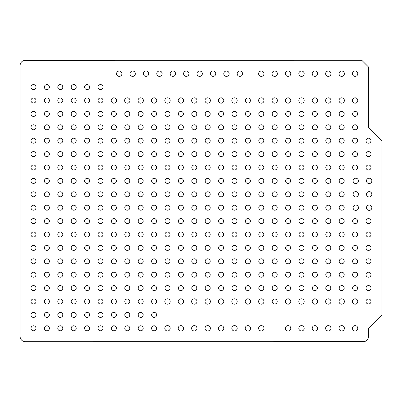 <?xml version="1.0" encoding="UTF-8"?>
<svg xmlns="http://www.w3.org/2000/svg" width="402" height="402" viewBox="0 0 402 402"><rect width="100%" height="100%" fill="white"/><g stroke="black" fill="none" stroke-linecap="round" stroke-linejoin="round"><path stroke-width="0.6" d="M353.092 180.9A2.678 2.678 0 0 1 357.112 178.578A2.678 2.678 0 0 1 357.112 183.222A2.678 2.678 0 0 1 353.092 180.9M138.193 154.102A2.507 2.507 0 0 1 141.951 151.931A2.507 2.507 0 0 1 141.951 156.272A2.507 2.507 0 0 1 138.193 154.102M138.193 274.702A2.507 2.507 0 0 1 141.951 272.531A2.507 2.507 0 0 1 141.951 276.872A2.507 2.507 0 0 1 138.193 274.702M151.594 154.102A2.507 2.507 0 0 1 155.353 151.931A2.507 2.507 0 0 1 155.353 156.272A2.507 2.507 0 0 1 151.594 154.102M30.994 113.902A2.507 2.507 0 0 1 34.753 111.731A2.507 2.507 0 0 1 34.753 116.072A2.507 2.507 0 0 1 30.994 113.902M111.394 154.102A2.507 2.507 0 0 1 115.153 151.931A2.507 2.507 0 0 1 115.153 156.272A2.507 2.507 0 0 1 111.394 154.102M151.594 274.702A2.507 2.507 0 0 1 155.353 272.531A2.507 2.507 0 0 1 155.353 276.872A2.507 2.507 0 0 1 151.594 274.702M124.796 154.102A2.507 2.507 0 0 1 128.555 151.931A2.507 2.507 0 0 1 128.555 156.272A2.507 2.507 0 0 1 124.796 154.102M218.422 100.5A2.678 2.678 0 0 1 222.442 98.178A2.678 2.678 0 0 1 222.442 102.822A2.678 2.678 0 0 1 218.422 100.5M71.194 154.102A2.507 2.507 0 0 1 74.953 151.931A2.507 2.507 0 0 1 74.953 156.272A2.507 2.507 0 0 1 71.194 154.102M178.393 274.702A2.507 2.507 0 0 1 182.151 272.531A2.507 2.507 0 0 1 182.151 276.872A2.507 2.507 0 0 1 178.393 274.702M57.793 154.102A2.507 2.507 0 0 1 61.551 151.931A2.507 2.507 0 0 1 61.551 156.272A2.507 2.507 0 0 1 57.793 154.102M30.994 127.298A2.507 2.507 0 0 1 34.753 125.128A2.507 2.507 0 0 1 34.753 129.469A2.507 2.507 0 0 1 30.994 127.298M84.596 154.102A2.507 2.507 0 0 1 88.355 151.931A2.507 2.507 0 0 1 88.355 156.272A2.507 2.507 0 0 1 84.596 154.102M164.996 274.702A2.507 2.507 0 0 1 168.755 272.531A2.507 2.507 0 0 1 168.755 276.872A2.507 2.507 0 0 1 164.996 274.702M97.993 154.102A2.507 2.507 0 0 1 101.751 151.931A2.507 2.507 0 0 1 101.751 156.272A2.507 2.507 0 0 1 97.993 154.102M196.98 73.702A2.678 2.678 0 0 1 201 71.38A2.678 2.678 0 0 1 201 76.023A2.678 2.678 0 0 1 196.98 73.702M84.596 167.498A2.507 2.507 0 0 1 88.355 165.328A2.507 2.507 0 0 1 88.355 169.669A2.507 2.507 0 0 1 84.596 167.498M218.593 274.702A2.507 2.507 0 0 1 222.351 272.531A2.507 2.507 0 0 1 222.351 276.872A2.507 2.507 0 0 1 218.593 274.702M97.993 167.498A2.507 2.507 0 0 1 101.751 165.328A2.507 2.507 0 0 1 101.751 169.669A2.507 2.507 0 0 1 97.993 167.498M30.994 154.102A2.507 2.507 0 0 1 34.753 151.931A2.507 2.507 0 0 1 34.753 156.272A2.507 2.507 0 0 1 30.994 154.102M124.796 167.498A2.507 2.507 0 0 1 128.555 165.328A2.507 2.507 0 0 1 128.555 169.669A2.507 2.507 0 0 1 124.796 167.498M231.994 274.702A2.507 2.507 0 0 1 235.753 272.531A2.507 2.507 0 0 1 235.753 276.872A2.507 2.507 0 0 1 231.994 274.702M111.394 167.498A2.507 2.507 0 0 1 115.153 165.328A2.507 2.507 0 0 1 115.153 169.669A2.507 2.507 0 0 1 111.394 167.498M231.818 100.5A2.678 2.678 0 0 1 235.838 98.178A2.678 2.678 0 0 1 235.838 102.822A2.678 2.678 0 0 1 231.818 100.5M57.793 167.498A2.507 2.507 0 0 1 61.551 165.328A2.507 2.507 0 0 1 61.551 169.669A2.507 2.507 0 0 1 57.793 167.498M205.196 274.702A2.507 2.507 0 0 1 208.955 272.531A2.507 2.507 0 0 1 208.955 276.872A2.507 2.507 0 0 1 205.196 274.702M71.194 167.498A2.507 2.507 0 0 1 74.953 165.328A2.507 2.507 0 0 1 74.953 169.669A2.507 2.507 0 0 1 71.194 167.498M30.994 140.7A2.507 2.507 0 0 1 34.753 138.529A2.507 2.507 0 0 1 34.753 142.871A2.507 2.507 0 0 1 30.994 140.7M44.396 167.498A2.507 2.507 0 0 1 48.155 165.328A2.507 2.507 0 0 1 48.155 169.669A2.507 2.507 0 0 1 44.396 167.498M191.794 274.702A2.507 2.507 0 0 1 195.553 272.531A2.507 2.507 0 0 1 195.553 276.872A2.507 2.507 0 0 1 191.794 274.702M44.396 154.102A2.507 2.507 0 0 1 48.155 151.931A2.507 2.507 0 0 1 48.155 156.272A2.507 2.507 0 0 1 44.396 154.102M285.42 73.702A2.678 2.678 0 0 1 289.44 71.38A2.678 2.678 0 0 1 289.44 76.023A2.678 2.678 0 0 1 285.42 73.702M245.396 167.498A2.507 2.507 0 0 1 249.155 165.328A2.507 2.507 0 0 1 249.155 169.669A2.507 2.507 0 0 1 245.396 167.498M298.993 274.702A2.507 2.507 0 0 1 302.751 272.531A2.507 2.507 0 0 1 302.751 276.872A2.507 2.507 0 0 1 298.993 274.702M258.793 167.498A2.507 2.507 0 0 1 262.551 165.328A2.507 2.507 0 0 1 262.551 169.669A2.507 2.507 0 0 1 258.793 167.498M30.994 194.302A2.507 2.507 0 0 1 34.753 192.131A2.507 2.507 0 0 1 34.753 196.472A2.507 2.507 0 0 1 30.994 194.302M285.596 167.498A2.507 2.507 0 0 1 289.355 165.328A2.507 2.507 0 0 1 289.355 169.669A2.507 2.507 0 0 1 285.596 167.498M312.394 274.702A2.507 2.507 0 0 1 316.153 272.531A2.507 2.507 0 0 1 316.153 276.872A2.507 2.507 0 0 1 312.394 274.702M272.194 167.498A2.507 2.507 0 0 1 275.953 165.328A2.507 2.507 0 0 1 275.953 169.669A2.507 2.507 0 0 1 272.194 167.498M272.018 100.5A2.678 2.678 0 0 1 276.038 98.178A2.678 2.678 0 0 1 276.038 102.822A2.678 2.678 0 0 1 272.018 100.5M325.796 167.498A2.507 2.507 0 0 1 329.555 165.328A2.507 2.507 0 0 1 329.555 169.669A2.507 2.507 0 0 1 325.796 167.498M339.193 274.702A2.507 2.507 0 0 1 342.951 272.531A2.507 2.507 0 0 1 342.951 276.872A2.507 2.507 0 0 1 339.193 274.702M325.796 180.9A2.507 2.507 0 0 1 329.555 178.729A2.507 2.507 0 0 1 329.555 183.071A2.507 2.507 0 0 1 325.796 180.9M30.994 207.698A2.507 2.507 0 0 1 34.753 205.528A2.507 2.507 0 0 1 34.753 209.869A2.507 2.507 0 0 1 30.994 207.698M312.394 167.498A2.507 2.507 0 0 1 316.153 165.328A2.507 2.507 0 0 1 316.153 169.669A2.507 2.507 0 0 1 312.394 167.498M325.796 274.702A2.507 2.507 0 0 1 329.555 272.531A2.507 2.507 0 0 1 329.555 276.872A2.507 2.507 0 0 1 325.796 274.702M298.993 167.498A2.507 2.507 0 0 1 302.751 165.328A2.507 2.507 0 0 1 302.751 169.669A2.507 2.507 0 0 1 298.993 167.498M210.382 73.702A2.678 2.678 0 0 1 214.402 71.38A2.678 2.678 0 0 1 214.402 76.023A2.678 2.678 0 0 1 210.382 73.702M191.794 167.498A2.507 2.507 0 0 1 195.553 165.328A2.507 2.507 0 0 1 195.553 169.669A2.507 2.507 0 0 1 191.794 167.498M272.194 274.702A2.507 2.507 0 0 1 275.953 272.531A2.507 2.507 0 0 1 275.953 276.872A2.507 2.507 0 0 1 272.194 274.702M205.196 167.498A2.507 2.507 0 0 1 208.955 165.328A2.507 2.507 0 0 1 208.955 169.669A2.507 2.507 0 0 1 205.196 167.498M30.994 180.9A2.507 2.507 0 0 1 34.753 178.729A2.507 2.507 0 0 1 34.753 183.071A2.507 2.507 0 0 1 30.994 180.9M231.994 167.498A2.507 2.507 0 0 1 235.753 165.328A2.507 2.507 0 0 1 235.753 169.669A2.507 2.507 0 0 1 231.994 167.498M285.596 274.702A2.507 2.507 0 0 1 289.355 272.531A2.507 2.507 0 0 1 289.355 276.872A2.507 2.507 0 0 1 285.596 274.702M218.593 167.498A2.507 2.507 0 0 1 222.351 165.328A2.507 2.507 0 0 1 222.351 169.669A2.507 2.507 0 0 1 218.593 167.498M258.622 100.5A2.678 2.678 0 0 1 262.642 98.178A2.678 2.678 0 0 1 262.642 102.822A2.678 2.678 0 0 1 258.622 100.5M164.996 167.498A2.507 2.507 0 0 1 168.755 165.328A2.507 2.507 0 0 1 168.755 169.669A2.507 2.507 0 0 1 164.996 167.498M258.793 274.702A2.507 2.507 0 0 1 262.551 272.531A2.507 2.507 0 0 1 262.551 276.872A2.507 2.507 0 0 1 258.793 274.702M178.393 167.498A2.507 2.507 0 0 1 182.151 165.328A2.507 2.507 0 0 1 182.151 169.669A2.507 2.507 0 0 1 178.393 167.498M30.994 167.498A2.507 2.507 0 0 1 34.753 165.328A2.507 2.507 0 0 1 34.753 169.669A2.507 2.507 0 0 1 30.994 167.498M151.594 167.498A2.507 2.507 0 0 1 155.353 165.328A2.507 2.507 0 0 1 155.353 169.669A2.507 2.507 0 0 1 151.594 167.498M245.396 274.702A2.507 2.507 0 0 1 249.155 272.531A2.507 2.507 0 0 1 249.155 276.872A2.507 2.507 0 0 1 245.396 274.702M138.193 167.498A2.507 2.507 0 0 1 141.951 165.328A2.507 2.507 0 0 1 141.951 169.669A2.507 2.507 0 0 1 138.193 167.498M366.488 207.698A2.678 2.678 0 0 1 370.508 205.377A2.678 2.678 0 0 1 370.508 210.02A2.678 2.678 0 0 1 366.488 207.698M97.993 180.9A2.507 2.507 0 0 1 101.751 178.729A2.507 2.507 0 0 1 101.751 183.071A2.507 2.507 0 0 1 97.993 180.9M325.796 288.098A2.507 2.507 0 0 1 329.555 285.928A2.507 2.507 0 0 1 329.555 290.269A2.507 2.507 0 0 1 325.796 288.098M84.596 180.9A2.507 2.507 0 0 1 88.355 178.729A2.507 2.507 0 0 1 88.355 183.071A2.507 2.507 0 0 1 84.596 180.9M30.994 274.702A2.507 2.507 0 0 1 34.753 272.531A2.507 2.507 0 0 1 34.753 276.872A2.507 2.507 0 0 1 30.994 274.702M57.793 180.9A2.507 2.507 0 0 1 61.551 178.729A2.507 2.507 0 0 1 61.551 183.071A2.507 2.507 0 0 1 57.793 180.9M339.193 288.098A2.507 2.507 0 0 1 342.951 285.928A2.507 2.507 0 0 1 342.951 290.269A2.507 2.507 0 0 1 339.193 288.098M71.194 180.9A2.507 2.507 0 0 1 74.953 178.729A2.507 2.507 0 0 1 74.953 183.071A2.507 2.507 0 0 1 71.194 180.9M312.218 100.5A2.678 2.678 0 0 1 316.238 98.178A2.678 2.678 0 0 1 316.238 102.822A2.678 2.678 0 0 1 312.218 100.5M57.793 194.302A2.507 2.507 0 0 1 61.551 192.131A2.507 2.507 0 0 1 61.551 196.472A2.507 2.507 0 0 1 57.793 194.302M298.993 288.098A2.507 2.507 0 0 1 302.751 285.928A2.507 2.507 0 0 1 302.751 290.269A2.507 2.507 0 0 1 298.993 288.098M71.194 194.302A2.507 2.507 0 0 1 74.953 192.131A2.507 2.507 0 0 1 74.953 196.472A2.507 2.507 0 0 1 71.194 194.302M30.994 288.098A2.507 2.507 0 0 1 34.753 285.928A2.507 2.507 0 0 1 34.753 290.269A2.507 2.507 0 0 1 30.994 288.098M44.396 194.302A2.507 2.507 0 0 1 48.155 192.131A2.507 2.507 0 0 1 48.155 196.472A2.507 2.507 0 0 1 44.396 194.302M312.394 288.098A2.507 2.507 0 0 1 316.153 285.928A2.507 2.507 0 0 1 316.153 290.269A2.507 2.507 0 0 1 312.394 288.098M44.396 180.9A2.507 2.507 0 0 1 48.155 178.729A2.507 2.507 0 0 1 48.155 183.071A2.507 2.507 0 0 1 44.396 180.9M237.18 73.702A2.678 2.678 0 0 1 241.2 71.38A2.678 2.678 0 0 1 241.2 76.023A2.678 2.678 0 0 1 237.18 73.702M138.193 194.302A2.507 2.507 0 0 1 141.951 192.131A2.507 2.507 0 0 1 141.951 196.472A2.507 2.507 0 0 1 138.193 194.302M272.194 288.098A2.507 2.507 0 0 1 275.953 285.928A2.507 2.507 0 0 1 275.953 290.269A2.507 2.507 0 0 1 272.194 288.098M151.594 194.302A2.507 2.507 0 0 1 155.353 192.131A2.507 2.507 0 0 1 155.353 196.472A2.507 2.507 0 0 1 151.594 194.302M30.994 314.902A2.507 2.507 0 0 1 34.753 312.731A2.507 2.507 0 0 1 34.753 317.072A2.507 2.507 0 0 1 30.994 314.902M178.393 194.302A2.507 2.507 0 0 1 182.151 192.131A2.507 2.507 0 0 1 182.151 196.472A2.507 2.507 0 0 1 178.393 194.302M245.396 288.098A2.507 2.507 0 0 1 249.155 285.928A2.507 2.507 0 0 1 249.155 290.269A2.507 2.507 0 0 1 245.396 288.098M164.996 194.302A2.507 2.507 0 0 1 168.755 192.131A2.507 2.507 0 0 1 168.755 196.472A2.507 2.507 0 0 1 164.996 194.302M325.62 100.5A2.678 2.678 0 0 1 329.64 98.178A2.678 2.678 0 0 1 329.64 102.822A2.678 2.678 0 0 1 325.62 100.5M111.394 194.302A2.507 2.507 0 0 1 115.153 192.131A2.507 2.507 0 0 1 115.153 196.472A2.507 2.507 0 0 1 111.394 194.302M258.793 288.098A2.507 2.507 0 0 1 262.551 285.928A2.507 2.507 0 0 1 262.551 290.269A2.507 2.507 0 0 1 258.793 288.098M124.796 194.302A2.507 2.507 0 0 1 128.555 192.131A2.507 2.507 0 0 1 128.555 196.472A2.507 2.507 0 0 1 124.796 194.302M30.994 301.5A2.507 2.507 0 0 1 34.753 299.329A2.507 2.507 0 0 1 34.753 303.671A2.507 2.507 0 0 1 30.994 301.5M97.993 194.302A2.507 2.507 0 0 1 101.751 192.131A2.507 2.507 0 0 1 101.751 196.472A2.507 2.507 0 0 1 97.993 194.302M285.596 288.098A2.507 2.507 0 0 1 289.355 285.928A2.507 2.507 0 0 1 289.355 290.269A2.507 2.507 0 0 1 285.596 288.098M84.596 194.302A2.507 2.507 0 0 1 88.355 192.131A2.507 2.507 0 0 1 88.355 196.472A2.507 2.507 0 0 1 84.596 194.302M298.822 73.702A2.678 2.678 0 0 1 302.842 71.38A2.678 2.678 0 0 1 302.842 76.023A2.678 2.678 0 0 1 298.822 73.702M205.196 180.9A2.507 2.507 0 0 1 208.955 178.729A2.507 2.507 0 0 1 208.955 183.071A2.507 2.507 0 0 1 205.196 180.9M352.594 247.898A2.507 2.507 0 0 1 356.353 245.728A2.507 2.507 0 0 1 356.353 250.069A2.507 2.507 0 0 1 352.594 247.898M191.794 180.9A2.507 2.507 0 0 1 195.553 178.729A2.507 2.507 0 0 1 195.553 183.071A2.507 2.507 0 0 1 191.794 180.9M30.994 247.898A2.507 2.507 0 0 1 34.753 245.728A2.507 2.507 0 0 1 34.753 250.069A2.507 2.507 0 0 1 30.994 247.898M164.996 180.9A2.507 2.507 0 0 1 168.755 178.729A2.507 2.507 0 0 1 168.755 183.071A2.507 2.507 0 0 1 164.996 180.9M352.594 261.3A2.507 2.507 0 0 1 356.353 259.129A2.507 2.507 0 0 1 356.353 263.471A2.507 2.507 0 0 1 352.594 261.3M178.393 180.9A2.507 2.507 0 0 1 182.151 178.729A2.507 2.507 0 0 1 182.151 183.071A2.507 2.507 0 0 1 178.393 180.9M298.822 100.5A2.678 2.678 0 0 1 302.842 98.178A2.678 2.678 0 0 1 302.842 102.822A2.678 2.678 0 0 1 298.822 100.5M124.796 180.9A2.507 2.507 0 0 1 128.555 178.729A2.507 2.507 0 0 1 128.555 183.071A2.507 2.507 0 0 1 124.796 180.9M352.594 288.098A2.507 2.507 0 0 1 356.353 285.928A2.507 2.507 0 0 1 356.353 290.269A2.507 2.507 0 0 1 352.594 288.098M111.394 180.9A2.507 2.507 0 0 1 115.153 178.729A2.507 2.507 0 0 1 115.153 183.071A2.507 2.507 0 0 1 111.394 180.9M30.994 261.3A2.507 2.507 0 0 1 34.753 259.129A2.507 2.507 0 0 1 34.753 263.471A2.507 2.507 0 0 1 30.994 261.3M138.193 180.9A2.507 2.507 0 0 1 141.951 178.729A2.507 2.507 0 0 1 141.951 183.071A2.507 2.507 0 0 1 138.193 180.9M352.594 274.702A2.507 2.507 0 0 1 356.353 272.531A2.507 2.507 0 0 1 356.353 276.872A2.507 2.507 0 0 1 352.594 274.702M151.594 180.9A2.507 2.507 0 0 1 155.353 178.729A2.507 2.507 0 0 1 155.353 183.071A2.507 2.507 0 0 1 151.594 180.9M223.778 73.702A2.678 2.678 0 0 1 227.798 71.38A2.678 2.678 0 0 1 227.798 76.023A2.678 2.678 0 0 1 223.778 73.702M258.793 180.9A2.507 2.507 0 0 1 262.551 178.729A2.507 2.507 0 0 1 262.551 183.071A2.507 2.507 0 0 1 258.793 180.9M339.193 234.502A2.507 2.507 0 0 1 342.951 232.331A2.507 2.507 0 0 1 342.951 236.672A2.507 2.507 0 0 1 339.193 234.502M245.396 180.9A2.507 2.507 0 0 1 249.155 178.729A2.507 2.507 0 0 1 249.155 183.071A2.507 2.507 0 0 1 245.396 180.9M30.994 234.502A2.507 2.507 0 0 1 34.753 232.331A2.507 2.507 0 0 1 34.753 236.672A2.507 2.507 0 0 1 30.994 234.502M218.593 180.9A2.507 2.507 0 0 1 222.351 178.729A2.507 2.507 0 0 1 222.351 183.071A2.507 2.507 0 0 1 218.593 180.9M352.594 234.502A2.507 2.507 0 0 1 356.353 232.331A2.507 2.507 0 0 1 356.353 236.672A2.507 2.507 0 0 1 352.594 234.502M231.994 180.9A2.507 2.507 0 0 1 235.753 178.729A2.507 2.507 0 0 1 235.753 183.071A2.507 2.507 0 0 1 231.994 180.9M285.42 100.5A2.678 2.678 0 0 1 289.44 98.178A2.678 2.678 0 0 1 289.44 102.822A2.678 2.678 0 0 1 285.42 100.5M285.596 180.9A2.507 2.507 0 0 1 289.355 178.729A2.507 2.507 0 0 1 289.355 183.071A2.507 2.507 0 0 1 285.596 180.9M339.193 247.898A2.507 2.507 0 0 1 342.951 245.728A2.507 2.507 0 0 1 342.951 250.069A2.507 2.507 0 0 1 339.193 247.898M272.194 180.9A2.507 2.507 0 0 1 275.953 178.729A2.507 2.507 0 0 1 275.953 183.071A2.507 2.507 0 0 1 272.194 180.9M30.994 221.1A2.507 2.507 0 0 1 34.753 218.929A2.507 2.507 0 0 1 34.753 223.271A2.507 2.507 0 0 1 30.994 221.1M298.993 180.9A2.507 2.507 0 0 1 302.751 178.729A2.507 2.507 0 0 1 302.751 183.071A2.507 2.507 0 0 1 298.993 180.9M339.193 261.3A2.507 2.507 0 0 1 342.951 259.129A2.507 2.507 0 0 1 342.951 263.471A2.507 2.507 0 0 1 339.193 261.3M312.394 180.9A2.507 2.507 0 0 1 316.153 178.729A2.507 2.507 0 0 1 316.153 183.071A2.507 2.507 0 0 1 312.394 180.9M353.092 194.302A2.678 2.678 0 0 1 357.112 191.98A2.678 2.678 0 0 1 357.112 196.623A2.678 2.678 0 0 1 353.092 194.302M44.396 207.698A2.507 2.507 0 0 1 48.155 205.528A2.507 2.507 0 0 1 48.155 209.869A2.507 2.507 0 0 1 44.396 207.698M124.796 301.5A2.507 2.507 0 0 1 128.555 299.329A2.507 2.507 0 0 1 128.555 303.671A2.507 2.507 0 0 1 124.796 301.5M44.396 221.1A2.507 2.507 0 0 1 48.155 218.929A2.507 2.507 0 0 1 48.155 223.271A2.507 2.507 0 0 1 44.396 221.1M138.193 328.298A2.507 2.507 0 0 1 141.951 326.128A2.507 2.507 0 0 1 141.951 330.469A2.507 2.507 0 0 1 138.193 328.298M71.194 221.1A2.507 2.507 0 0 1 74.953 218.929A2.507 2.507 0 0 1 74.953 223.271A2.507 2.507 0 0 1 71.194 221.1M111.394 301.5A2.507 2.507 0 0 1 115.153 299.329A2.507 2.507 0 0 1 115.153 303.671A2.507 2.507 0 0 1 111.394 301.5M57.793 221.1A2.507 2.507 0 0 1 61.551 218.929A2.507 2.507 0 0 1 61.551 223.271A2.507 2.507 0 0 1 57.793 221.1M231.818 328.298A2.678 2.678 0 0 1 235.838 325.977A2.678 2.678 0 0 1 235.838 330.62A2.678 2.678 0 0 1 231.818 328.298M111.394 221.1A2.507 2.507 0 0 1 115.153 218.929A2.507 2.507 0 0 1 115.153 223.271A2.507 2.507 0 0 1 111.394 221.1M84.596 301.5A2.507 2.507 0 0 1 88.355 299.329A2.507 2.507 0 0 1 88.355 303.671A2.507 2.507 0 0 1 84.596 301.5M124.796 221.1A2.507 2.507 0 0 1 128.555 218.929A2.507 2.507 0 0 1 128.555 223.271A2.507 2.507 0 0 1 124.796 221.1M151.594 328.298A2.507 2.507 0 0 1 155.353 326.128A2.507 2.507 0 0 1 155.353 330.469A2.507 2.507 0 0 1 151.594 328.298M97.993 221.1A2.507 2.507 0 0 1 101.751 218.929A2.507 2.507 0 0 1 101.751 223.271A2.507 2.507 0 0 1 97.993 221.1M97.993 301.5A2.507 2.507 0 0 1 101.751 299.329A2.507 2.507 0 0 1 101.751 303.671A2.507 2.507 0 0 1 97.993 301.5M84.596 221.1A2.507 2.507 0 0 1 88.355 218.929A2.507 2.507 0 0 1 88.355 223.271A2.507 2.507 0 0 1 84.596 221.1M325.62 328.298A2.678 2.678 0 0 1 329.64 325.977A2.678 2.678 0 0 1 329.64 330.62A2.678 2.678 0 0 1 325.62 328.298M191.794 221.1A2.507 2.507 0 0 1 195.553 218.929A2.507 2.507 0 0 1 195.553 223.271A2.507 2.507 0 0 1 191.794 221.1M44.396 301.5A2.507 2.507 0 0 1 48.155 299.329A2.507 2.507 0 0 1 48.155 303.671A2.507 2.507 0 0 1 44.396 301.5M205.196 221.1A2.507 2.507 0 0 1 208.955 218.929A2.507 2.507 0 0 1 208.955 223.271A2.507 2.507 0 0 1 205.196 221.1M245.22 301.5A2.678 2.678 0 0 1 249.24 299.178A2.678 2.678 0 0 1 249.24 303.822A2.678 2.678 0 0 1 245.22 301.5M231.994 221.1A2.507 2.507 0 0 1 235.753 218.929A2.507 2.507 0 0 1 235.753 223.271A2.507 2.507 0 0 1 231.994 221.1M44.396 314.902A2.507 2.507 0 0 1 48.155 312.731A2.507 2.507 0 0 1 48.155 317.072A2.507 2.507 0 0 1 44.396 314.902M218.593 221.1A2.507 2.507 0 0 1 222.351 218.929A2.507 2.507 0 0 1 222.351 223.271A2.507 2.507 0 0 1 218.593 221.1M218.422 328.298A2.678 2.678 0 0 1 222.442 325.977A2.678 2.678 0 0 1 222.442 330.62A2.678 2.678 0 0 1 218.422 328.298M164.996 221.1A2.507 2.507 0 0 1 168.755 218.929A2.507 2.507 0 0 1 168.755 223.271A2.507 2.507 0 0 1 164.996 221.1M57.793 301.5A2.507 2.507 0 0 1 61.551 299.329A2.507 2.507 0 0 1 61.551 303.671A2.507 2.507 0 0 1 57.793 301.5M178.393 221.1A2.507 2.507 0 0 1 182.151 218.929A2.507 2.507 0 0 1 182.151 223.271A2.507 2.507 0 0 1 178.393 221.1M258.622 301.5A2.678 2.678 0 0 1 262.642 299.178A2.678 2.678 0 0 1 262.642 303.822A2.678 2.678 0 0 1 258.622 301.5M151.594 221.1A2.507 2.507 0 0 1 155.353 218.929A2.507 2.507 0 0 1 155.353 223.271A2.507 2.507 0 0 1 151.594 221.1M71.194 301.5A2.507 2.507 0 0 1 74.953 299.329A2.507 2.507 0 0 1 74.953 303.671A2.507 2.507 0 0 1 71.194 301.5M138.193 221.1A2.507 2.507 0 0 1 141.951 218.929A2.507 2.507 0 0 1 141.951 223.271A2.507 2.507 0 0 1 138.193 221.1M325.62 73.702A2.678 2.678 0 0 1 329.64 71.38A2.678 2.678 0 0 1 329.64 76.023A2.678 2.678 0 0 1 325.62 73.702M312.394 234.502A2.507 2.507 0 0 1 316.153 232.331A2.507 2.507 0 0 1 316.153 236.672A2.507 2.507 0 0 1 312.394 234.502M111.394 314.902A2.507 2.507 0 0 1 115.153 312.731A2.507 2.507 0 0 1 115.153 317.072A2.507 2.507 0 0 1 111.394 314.902M298.993 234.502A2.507 2.507 0 0 1 302.751 232.331A2.507 2.507 0 0 1 302.751 236.672A2.507 2.507 0 0 1 298.993 234.502M205.02 301.5A2.678 2.678 0 0 1 209.04 299.178A2.678 2.678 0 0 1 209.04 303.822A2.678 2.678 0 0 1 205.02 301.5M272.194 234.502A2.507 2.507 0 0 1 275.953 232.331A2.507 2.507 0 0 1 275.953 236.672A2.507 2.507 0 0 1 272.194 234.502M124.796 314.902A2.507 2.507 0 0 1 128.555 312.731A2.507 2.507 0 0 1 128.555 317.072A2.507 2.507 0 0 1 124.796 314.902M285.596 234.502A2.507 2.507 0 0 1 289.355 232.331A2.507 2.507 0 0 1 289.355 236.672A2.507 2.507 0 0 1 285.596 234.502M191.618 328.298A2.678 2.678 0 0 1 195.638 325.977A2.678 2.678 0 0 1 195.638 330.62A2.678 2.678 0 0 1 191.618 328.298M231.994 234.502A2.507 2.507 0 0 1 235.753 232.331A2.507 2.507 0 0 1 235.753 236.672A2.507 2.507 0 0 1 231.994 234.502M151.594 314.902A2.507 2.507 0 0 1 155.353 312.731A2.507 2.507 0 0 1 155.353 317.072A2.507 2.507 0 0 1 151.594 314.902M218.593 234.502A2.507 2.507 0 0 1 222.351 232.331A2.507 2.507 0 0 1 222.351 236.672A2.507 2.507 0 0 1 218.593 234.502M191.618 301.5A2.678 2.678 0 0 1 195.638 299.178A2.678 2.678 0 0 1 195.638 303.822A2.678 2.678 0 0 1 191.618 301.5M245.396 234.502A2.507 2.507 0 0 1 249.155 232.331A2.507 2.507 0 0 1 249.155 236.672A2.507 2.507 0 0 1 245.396 234.502M138.193 314.902A2.507 2.507 0 0 1 141.951 312.731A2.507 2.507 0 0 1 141.951 317.072A2.507 2.507 0 0 1 138.193 314.902M258.793 234.502A2.507 2.507 0 0 1 262.551 232.331A2.507 2.507 0 0 1 262.551 236.672A2.507 2.507 0 0 1 258.793 234.502M312.218 328.298A2.678 2.678 0 0 1 316.238 325.977A2.678 2.678 0 0 1 316.238 330.62A2.678 2.678 0 0 1 312.218 328.298M298.993 221.1A2.507 2.507 0 0 1 302.751 218.929A2.507 2.507 0 0 1 302.751 223.271A2.507 2.507 0 0 1 298.993 221.1M84.596 314.902A2.507 2.507 0 0 1 88.355 312.731A2.507 2.507 0 0 1 88.355 317.072A2.507 2.507 0 0 1 84.596 314.902M312.394 221.1A2.507 2.507 0 0 1 316.153 218.929A2.507 2.507 0 0 1 316.153 223.271A2.507 2.507 0 0 1 312.394 221.1M218.422 301.5A2.678 2.678 0 0 1 222.442 299.178A2.678 2.678 0 0 1 222.442 303.822A2.678 2.678 0 0 1 218.422 301.5M325.796 234.502A2.507 2.507 0 0 1 329.555 232.331A2.507 2.507 0 0 1 329.555 236.672A2.507 2.507 0 0 1 325.796 234.502M97.993 314.902A2.507 2.507 0 0 1 101.751 312.731A2.507 2.507 0 0 1 101.751 317.072A2.507 2.507 0 0 1 97.993 314.902M325.796 221.1A2.507 2.507 0 0 1 329.555 218.929A2.507 2.507 0 0 1 329.555 223.271A2.507 2.507 0 0 1 325.796 221.1M205.02 328.298A2.678 2.678 0 0 1 209.04 325.977A2.678 2.678 0 0 1 209.04 330.62A2.678 2.678 0 0 1 205.02 328.298M272.194 221.1A2.507 2.507 0 0 1 275.953 218.929A2.507 2.507 0 0 1 275.953 223.271A2.507 2.507 0 0 1 272.194 221.1M71.194 314.902A2.507 2.507 0 0 1 74.953 312.731A2.507 2.507 0 0 1 74.953 317.072A2.507 2.507 0 0 1 71.194 314.902M285.596 221.1A2.507 2.507 0 0 1 289.355 218.929A2.507 2.507 0 0 1 289.355 223.271A2.507 2.507 0 0 1 285.596 221.1M231.818 301.5A2.678 2.678 0 0 1 235.838 299.178A2.678 2.678 0 0 1 235.838 303.822A2.678 2.678 0 0 1 231.818 301.5M258.793 221.1A2.507 2.507 0 0 1 262.551 218.929A2.507 2.507 0 0 1 262.551 223.271A2.507 2.507 0 0 1 258.793 221.1M57.793 314.902A2.507 2.507 0 0 1 61.551 312.731A2.507 2.507 0 0 1 61.551 317.072A2.507 2.507 0 0 1 57.793 314.902M245.396 221.1A2.507 2.507 0 0 1 249.155 218.929A2.507 2.507 0 0 1 249.155 223.271A2.507 2.507 0 0 1 245.396 221.1M353.092 207.698A2.678 2.678 0 0 1 357.112 205.377A2.678 2.678 0 0 1 357.112 210.02A2.678 2.678 0 0 1 353.092 207.698M258.793 207.698A2.507 2.507 0 0 1 262.551 205.528A2.507 2.507 0 0 1 262.551 209.869A2.507 2.507 0 0 1 258.793 207.698M124.796 288.098A2.507 2.507 0 0 1 128.555 285.928A2.507 2.507 0 0 1 128.555 290.269A2.507 2.507 0 0 1 124.796 288.098M245.396 207.698A2.507 2.507 0 0 1 249.155 205.528A2.507 2.507 0 0 1 249.155 209.869A2.507 2.507 0 0 1 245.396 207.698M84.596 328.298A2.507 2.507 0 0 1 88.355 326.128A2.507 2.507 0 0 1 88.355 330.469A2.507 2.507 0 0 1 84.596 328.298M218.593 207.698A2.507 2.507 0 0 1 222.351 205.528A2.507 2.507 0 0 1 222.351 209.869A2.507 2.507 0 0 1 218.593 207.698M111.394 288.098A2.507 2.507 0 0 1 115.153 285.928A2.507 2.507 0 0 1 115.153 290.269A2.507 2.507 0 0 1 111.394 288.098M231.994 207.698A2.507 2.507 0 0 1 235.753 205.528A2.507 2.507 0 0 1 235.753 209.869A2.507 2.507 0 0 1 231.994 207.698M258.622 328.298A2.678 2.678 0 0 1 262.642 325.977A2.678 2.678 0 0 1 262.642 330.62A2.678 2.678 0 0 1 258.622 328.298M178.393 207.698A2.507 2.507 0 0 1 182.151 205.528A2.507 2.507 0 0 1 182.151 209.869A2.507 2.507 0 0 1 178.393 207.698M84.596 288.098A2.507 2.507 0 0 1 88.355 285.928A2.507 2.507 0 0 1 88.355 290.269A2.507 2.507 0 0 1 84.596 288.098M164.996 207.698A2.507 2.507 0 0 1 168.755 205.528A2.507 2.507 0 0 1 168.755 209.869A2.507 2.507 0 0 1 164.996 207.698M97.993 328.298A2.507 2.507 0 0 1 101.751 326.128A2.507 2.507 0 0 1 101.751 330.469A2.507 2.507 0 0 1 97.993 328.298M191.794 207.698A2.507 2.507 0 0 1 195.553 205.528A2.507 2.507 0 0 1 195.553 209.869A2.507 2.507 0 0 1 191.794 207.698M97.993 288.098A2.507 2.507 0 0 1 101.751 285.928A2.507 2.507 0 0 1 101.751 290.269A2.507 2.507 0 0 1 97.993 288.098M205.196 207.698A2.507 2.507 0 0 1 208.955 205.528A2.507 2.507 0 0 1 208.955 209.869A2.507 2.507 0 0 1 205.196 207.698M339.022 328.298A2.678 2.678 0 0 1 343.042 325.977A2.678 2.678 0 0 1 343.042 330.62A2.678 2.678 0 0 1 339.022 328.298M97.993 207.698A2.507 2.507 0 0 1 101.751 205.528A2.507 2.507 0 0 1 101.751 209.869A2.507 2.507 0 0 1 97.993 207.698M44.396 288.098A2.507 2.507 0 0 1 48.155 285.928A2.507 2.507 0 0 1 48.155 290.269A2.507 2.507 0 0 1 44.396 288.098M84.596 207.698A2.507 2.507 0 0 1 88.355 205.528A2.507 2.507 0 0 1 88.355 209.869A2.507 2.507 0 0 1 84.596 207.698M124.796 328.298A2.507 2.507 0 0 1 128.555 326.128A2.507 2.507 0 0 1 128.555 330.469A2.507 2.507 0 0 1 124.796 328.298M57.793 207.698A2.507 2.507 0 0 1 61.551 205.528A2.507 2.507 0 0 1 61.551 209.869A2.507 2.507 0 0 1 57.793 207.698M138.193 301.5A2.507 2.507 0 0 1 141.951 299.329A2.507 2.507 0 0 1 141.951 303.671A2.507 2.507 0 0 1 138.193 301.5M71.194 207.698A2.507 2.507 0 0 1 74.953 205.528A2.507 2.507 0 0 1 74.953 209.869A2.507 2.507 0 0 1 71.194 207.698M245.22 328.298A2.678 2.678 0 0 1 249.24 325.977A2.678 2.678 0 0 1 249.24 330.62A2.678 2.678 0 0 1 245.22 328.298M124.796 207.698A2.507 2.507 0 0 1 128.555 205.528A2.507 2.507 0 0 1 128.555 209.869A2.507 2.507 0 0 1 124.796 207.698M57.793 288.098A2.507 2.507 0 0 1 61.551 285.928A2.507 2.507 0 0 1 61.551 290.269A2.507 2.507 0 0 1 57.793 288.098M111.394 207.698A2.507 2.507 0 0 1 115.153 205.528A2.507 2.507 0 0 1 115.153 209.869A2.507 2.507 0 0 1 111.394 207.698M111.394 328.298A2.507 2.507 0 0 1 115.153 326.128A2.507 2.507 0 0 1 115.153 330.469A2.507 2.507 0 0 1 111.394 328.298M138.193 207.698A2.507 2.507 0 0 1 141.951 205.528A2.507 2.507 0 0 1 141.951 209.869A2.507 2.507 0 0 1 138.193 207.698M71.194 288.098A2.507 2.507 0 0 1 74.953 285.928A2.507 2.507 0 0 1 74.953 290.269A2.507 2.507 0 0 1 71.194 288.098M151.594 207.698A2.507 2.507 0 0 1 155.353 205.528A2.507 2.507 0 0 1 155.353 209.869A2.507 2.507 0 0 1 151.594 207.698M312.218 73.702A2.678 2.678 0 0 1 316.238 71.38A2.678 2.678 0 0 1 316.238 76.023A2.678 2.678 0 0 1 312.218 73.702M298.993 194.302A2.507 2.507 0 0 1 302.751 192.131A2.507 2.507 0 0 1 302.751 196.472A2.507 2.507 0 0 1 298.993 194.302M178.393 288.098A2.507 2.507 0 0 1 182.151 285.928A2.507 2.507 0 0 1 182.151 290.269A2.507 2.507 0 0 1 178.393 288.098M312.394 194.302A2.507 2.507 0 0 1 316.153 192.131A2.507 2.507 0 0 1 316.153 196.472A2.507 2.507 0 0 1 312.394 194.302M57.793 328.298A2.507 2.507 0 0 1 61.551 326.128A2.507 2.507 0 0 1 61.551 330.469A2.507 2.507 0 0 1 57.793 328.298M325.796 207.698A2.507 2.507 0 0 1 329.555 205.528A2.507 2.507 0 0 1 329.555 209.869A2.507 2.507 0 0 1 325.796 207.698M164.996 288.098A2.507 2.507 0 0 1 168.755 285.928A2.507 2.507 0 0 1 168.755 290.269A2.507 2.507 0 0 1 164.996 288.098M325.796 194.302A2.507 2.507 0 0 1 329.555 192.131A2.507 2.507 0 0 1 329.555 196.472A2.507 2.507 0 0 1 325.796 194.302M352.418 100.5A2.678 2.678 0 0 1 356.438 98.178A2.678 2.678 0 0 1 356.438 102.822A2.678 2.678 0 0 1 352.418 100.5M285.596 207.698A2.507 2.507 0 0 1 289.355 205.528A2.507 2.507 0 0 1 289.355 209.869A2.507 2.507 0 0 1 285.596 207.698M138.193 288.098A2.507 2.507 0 0 1 141.951 285.928A2.507 2.507 0 0 1 141.951 290.269A2.507 2.507 0 0 1 138.193 288.098M272.194 207.698A2.507 2.507 0 0 1 275.953 205.528A2.507 2.507 0 0 1 275.953 209.869A2.507 2.507 0 0 1 272.194 207.698M71.194 328.298A2.507 2.507 0 0 1 74.953 326.128A2.507 2.507 0 0 1 74.953 330.469A2.507 2.507 0 0 1 71.194 328.298M298.993 207.698A2.507 2.507 0 0 1 302.751 205.528A2.507 2.507 0 0 1 302.751 209.869A2.507 2.507 0 0 1 298.993 207.698M151.594 288.098A2.507 2.507 0 0 1 155.353 285.928A2.507 2.507 0 0 1 155.353 290.269A2.507 2.507 0 0 1 151.594 288.098M312.394 207.698A2.507 2.507 0 0 1 316.153 205.528A2.507 2.507 0 0 1 316.153 209.869A2.507 2.507 0 0 1 312.394 207.698M352.418 328.298A2.678 2.678 0 0 1 356.438 325.977A2.678 2.678 0 0 1 356.438 330.62A2.678 2.678 0 0 1 352.418 328.298M245.396 194.302A2.507 2.507 0 0 1 249.155 192.131A2.507 2.507 0 0 1 249.155 196.472A2.507 2.507 0 0 1 245.396 194.302M205.196 288.098A2.507 2.507 0 0 1 208.955 285.928A2.507 2.507 0 0 1 208.955 290.269A2.507 2.507 0 0 1 205.196 288.098M258.793 194.302A2.507 2.507 0 0 1 262.551 192.131A2.507 2.507 0 0 1 262.551 196.472A2.507 2.507 0 0 1 258.793 194.302M44.396 328.298A2.507 2.507 0 0 1 48.155 326.128A2.507 2.507 0 0 1 48.155 330.469A2.507 2.507 0 0 1 44.396 328.298M285.596 194.302A2.507 2.507 0 0 1 289.355 192.131A2.507 2.507 0 0 1 289.355 196.472A2.507 2.507 0 0 1 285.596 194.302M191.794 288.098A2.507 2.507 0 0 1 195.553 285.928A2.507 2.507 0 0 1 195.553 290.269A2.507 2.507 0 0 1 191.794 288.098M272.194 194.302A2.507 2.507 0 0 1 275.953 192.131A2.507 2.507 0 0 1 275.953 196.472A2.507 2.507 0 0 1 272.194 194.302M339.022 100.5A2.678 2.678 0 0 1 343.042 98.178A2.678 2.678 0 0 1 343.042 102.822A2.678 2.678 0 0 1 339.022 100.5M205.196 194.302A2.507 2.507 0 0 1 208.955 192.131A2.507 2.507 0 0 1 208.955 196.472A2.507 2.507 0 0 1 205.196 194.302M218.593 288.098A2.507 2.507 0 0 1 222.351 285.928A2.507 2.507 0 0 1 222.351 290.269A2.507 2.507 0 0 1 218.593 288.098M231.994 194.302A2.507 2.507 0 0 1 235.753 192.131A2.507 2.507 0 0 1 235.753 196.472A2.507 2.507 0 0 1 231.994 194.302M30.994 328.298A2.507 2.507 0 0 1 34.753 326.128A2.507 2.507 0 0 1 34.753 330.469A2.507 2.507 0 0 1 30.994 328.298M218.593 194.302A2.507 2.507 0 0 1 222.351 192.131A2.507 2.507 0 0 1 222.351 196.472A2.507 2.507 0 0 1 218.593 194.302M231.994 288.098A2.507 2.507 0 0 1 235.753 285.928A2.507 2.507 0 0 1 235.753 290.269A2.507 2.507 0 0 1 231.994 288.098M191.794 194.302A2.507 2.507 0 0 1 195.553 192.131A2.507 2.507 0 0 1 195.553 196.472A2.507 2.507 0 0 1 191.794 194.302M366.488 180.9A2.678 2.678 0 0 1 370.508 178.578A2.678 2.678 0 0 1 370.508 183.222A2.678 2.678 0 0 1 366.488 180.9M298.993 113.902A2.507 2.507 0 0 1 302.751 111.731A2.507 2.507 0 0 1 302.751 116.072A2.507 2.507 0 0 1 298.993 113.902M298.993 247.898A2.507 2.507 0 0 1 302.751 245.728A2.507 2.507 0 0 1 302.751 250.069A2.507 2.507 0 0 1 298.993 247.898M312.394 113.902A2.507 2.507 0 0 1 316.153 111.731A2.507 2.507 0 0 1 316.153 116.072A2.507 2.507 0 0 1 312.394 113.902M352.594 154.102A2.507 2.507 0 0 1 356.353 151.931A2.507 2.507 0 0 1 356.353 156.272A2.507 2.507 0 0 1 352.594 154.102M339.193 113.902A2.507 2.507 0 0 1 342.951 111.731A2.507 2.507 0 0 1 342.951 116.072A2.507 2.507 0 0 1 339.193 113.902M312.394 247.898A2.507 2.507 0 0 1 316.153 245.728A2.507 2.507 0 0 1 316.153 250.069A2.507 2.507 0 0 1 312.394 247.898M325.796 113.902A2.507 2.507 0 0 1 329.555 111.731A2.507 2.507 0 0 1 329.555 116.072A2.507 2.507 0 0 1 325.796 113.902M111.218 100.5A2.678 2.678 0 0 1 115.238 98.178A2.678 2.678 0 0 1 115.238 102.822A2.678 2.678 0 0 1 111.218 100.5M312.394 127.298A2.507 2.507 0 0 1 316.153 125.128A2.507 2.507 0 0 1 316.153 129.469A2.507 2.507 0 0 1 312.394 127.298M325.796 261.3A2.507 2.507 0 0 1 329.555 259.129A2.507 2.507 0 0 1 329.555 263.471A2.507 2.507 0 0 1 325.796 261.3M298.993 127.298A2.507 2.507 0 0 1 302.751 125.128A2.507 2.507 0 0 1 302.751 129.469A2.507 2.507 0 0 1 298.993 127.298M352.594 140.7A2.507 2.507 0 0 1 356.353 138.529A2.507 2.507 0 0 1 356.353 142.871A2.507 2.507 0 0 1 352.594 140.7M325.796 127.298A2.507 2.507 0 0 1 329.555 125.128A2.507 2.507 0 0 1 329.555 129.469A2.507 2.507 0 0 1 325.796 127.298M325.796 247.898A2.507 2.507 0 0 1 329.555 245.728A2.507 2.507 0 0 1 329.555 250.069A2.507 2.507 0 0 1 325.796 247.898M339.193 127.298A2.507 2.507 0 0 1 342.951 125.128A2.507 2.507 0 0 1 342.951 129.469A2.507 2.507 0 0 1 339.193 127.298M143.378 73.702A2.678 2.678 0 0 1 147.398 71.38A2.678 2.678 0 0 1 147.398 76.023A2.678 2.678 0 0 1 143.378 73.702M231.994 127.298A2.507 2.507 0 0 1 235.753 125.128A2.507 2.507 0 0 1 235.753 129.469A2.507 2.507 0 0 1 231.994 127.298M285.596 261.3A2.507 2.507 0 0 1 289.355 259.129A2.507 2.507 0 0 1 289.355 263.471A2.507 2.507 0 0 1 285.596 261.3M218.593 127.298A2.507 2.507 0 0 1 222.351 125.128A2.507 2.507 0 0 1 222.351 129.469A2.507 2.507 0 0 1 218.593 127.298M352.594 113.902A2.507 2.507 0 0 1 356.353 111.731A2.507 2.507 0 0 1 356.353 116.072A2.507 2.507 0 0 1 352.594 113.902M191.794 127.298A2.507 2.507 0 0 1 195.553 125.128A2.507 2.507 0 0 1 195.553 129.469A2.507 2.507 0 0 1 191.794 127.298M272.194 261.3A2.507 2.507 0 0 1 275.953 259.129A2.507 2.507 0 0 1 275.953 263.471A2.507 2.507 0 0 1 272.194 261.3M205.196 127.298A2.507 2.507 0 0 1 208.955 125.128A2.507 2.507 0 0 1 208.955 129.469A2.507 2.507 0 0 1 205.196 127.298M124.62 100.5A2.678 2.678 0 0 1 128.64 98.178A2.678 2.678 0 0 1 128.64 102.822A2.678 2.678 0 0 1 124.62 100.5M258.793 127.298A2.507 2.507 0 0 1 262.551 125.128A2.507 2.507 0 0 1 262.551 129.469A2.507 2.507 0 0 1 258.793 127.298M298.993 261.3A2.507 2.507 0 0 1 302.751 259.129A2.507 2.507 0 0 1 302.751 263.471A2.507 2.507 0 0 1 298.993 261.3M245.396 127.298A2.507 2.507 0 0 1 249.155 125.128A2.507 2.507 0 0 1 249.155 129.469A2.507 2.507 0 0 1 245.396 127.298M352.594 127.298A2.507 2.507 0 0 1 356.353 125.128A2.507 2.507 0 0 1 356.353 129.469A2.507 2.507 0 0 1 352.594 127.298M272.194 127.298A2.507 2.507 0 0 1 275.953 125.128A2.507 2.507 0 0 1 275.953 129.469A2.507 2.507 0 0 1 272.194 127.298M312.394 261.3A2.507 2.507 0 0 1 316.153 259.129A2.507 2.507 0 0 1 316.153 263.471A2.507 2.507 0 0 1 312.394 261.3M285.596 127.298A2.507 2.507 0 0 1 289.355 125.128A2.507 2.507 0 0 1 289.355 129.469A2.507 2.507 0 0 1 285.596 127.298M258.622 73.702A2.678 2.678 0 0 1 262.642 71.38A2.678 2.678 0 0 1 262.642 76.023A2.678 2.678 0 0 1 258.622 73.702M71.194 127.298A2.507 2.507 0 0 1 74.953 125.128A2.507 2.507 0 0 1 74.953 129.469A2.507 2.507 0 0 1 71.194 127.298M205.196 261.3A2.507 2.507 0 0 1 208.955 259.129A2.507 2.507 0 0 1 208.955 263.471A2.507 2.507 0 0 1 205.196 261.3M57.793 127.298A2.507 2.507 0 0 1 61.551 125.128A2.507 2.507 0 0 1 61.551 129.469A2.507 2.507 0 0 1 57.793 127.298M71.194 100.5A2.507 2.507 0 0 1 74.953 98.329A2.507 2.507 0 0 1 74.953 102.671A2.507 2.507 0 0 1 71.194 100.5M44.396 140.7A2.507 2.507 0 0 1 48.155 138.529A2.507 2.507 0 0 1 48.155 142.871A2.507 2.507 0 0 1 44.396 140.7M191.794 261.3A2.507 2.507 0 0 1 195.553 259.129A2.507 2.507 0 0 1 195.553 263.471A2.507 2.507 0 0 1 191.794 261.3M44.396 127.298A2.507 2.507 0 0 1 48.155 125.128A2.507 2.507 0 0 1 48.155 129.469A2.507 2.507 0 0 1 44.396 127.298M151.418 100.5A2.678 2.678 0 0 1 155.438 98.178A2.678 2.678 0 0 1 155.438 102.822A2.678 2.678 0 0 1 151.418 100.5M84.596 140.7A2.507 2.507 0 0 1 88.355 138.529A2.507 2.507 0 0 1 88.355 142.871A2.507 2.507 0 0 1 84.596 140.7M164.996 261.3A2.507 2.507 0 0 1 168.755 259.129A2.507 2.507 0 0 1 168.755 263.471A2.507 2.507 0 0 1 164.996 261.3M97.993 140.7A2.507 2.507 0 0 1 101.751 138.529A2.507 2.507 0 0 1 101.751 142.871A2.507 2.507 0 0 1 97.993 140.7M57.793 100.5A2.507 2.507 0 0 1 61.551 98.329A2.507 2.507 0 0 1 61.551 102.671A2.507 2.507 0 0 1 57.793 100.5M71.194 140.7A2.507 2.507 0 0 1 74.953 138.529A2.507 2.507 0 0 1 74.953 142.871A2.507 2.507 0 0 1 71.194 140.7M178.393 261.3A2.507 2.507 0 0 1 182.151 259.129A2.507 2.507 0 0 1 182.151 263.471A2.507 2.507 0 0 1 178.393 261.3M57.793 140.7A2.507 2.507 0 0 1 61.551 138.529A2.507 2.507 0 0 1 61.551 142.871A2.507 2.507 0 0 1 57.793 140.7M156.78 73.702A2.678 2.678 0 0 1 160.8 71.38A2.678 2.678 0 0 1 160.8 76.023A2.678 2.678 0 0 1 156.78 73.702M124.796 127.298A2.507 2.507 0 0 1 128.555 125.128A2.507 2.507 0 0 1 128.555 129.469A2.507 2.507 0 0 1 124.796 127.298M231.994 261.3A2.507 2.507 0 0 1 235.753 259.129A2.507 2.507 0 0 1 235.753 263.471A2.507 2.507 0 0 1 231.994 261.3M111.394 127.298A2.507 2.507 0 0 1 115.153 125.128A2.507 2.507 0 0 1 115.153 129.469A2.507 2.507 0 0 1 111.394 127.298M84.596 100.5A2.507 2.507 0 0 1 88.355 98.329A2.507 2.507 0 0 1 88.355 102.671A2.507 2.507 0 0 1 84.596 100.5M84.596 127.298A2.507 2.507 0 0 1 88.355 125.128A2.507 2.507 0 0 1 88.355 129.469A2.507 2.507 0 0 1 84.596 127.298M218.593 261.3A2.507 2.507 0 0 1 222.351 259.129A2.507 2.507 0 0 1 222.351 263.471A2.507 2.507 0 0 1 218.593 261.3M97.993 127.298A2.507 2.507 0 0 1 101.751 125.128A2.507 2.507 0 0 1 101.751 129.469A2.507 2.507 0 0 1 97.993 127.298M138.022 100.5A2.678 2.678 0 0 1 142.042 98.178A2.678 2.678 0 0 1 142.042 102.822A2.678 2.678 0 0 1 138.022 100.5M151.594 127.298A2.507 2.507 0 0 1 155.353 125.128A2.507 2.507 0 0 1 155.353 129.469A2.507 2.507 0 0 1 151.594 127.298M245.396 261.3A2.507 2.507 0 0 1 249.155 259.129A2.507 2.507 0 0 1 249.155 263.471A2.507 2.507 0 0 1 245.396 261.3M138.193 127.298A2.507 2.507 0 0 1 141.951 125.128A2.507 2.507 0 0 1 141.951 129.469A2.507 2.507 0 0 1 138.193 127.298M97.993 100.5A2.507 2.507 0 0 1 101.751 98.329A2.507 2.507 0 0 1 101.751 102.671A2.507 2.507 0 0 1 97.993 100.5M164.996 127.298A2.507 2.507 0 0 1 168.755 125.128A2.507 2.507 0 0 1 168.755 129.469A2.507 2.507 0 0 1 164.996 127.298M258.793 261.3A2.507 2.507 0 0 1 262.551 259.129A2.507 2.507 0 0 1 262.551 263.471A2.507 2.507 0 0 1 258.793 261.3M178.393 127.298A2.507 2.507 0 0 1 182.151 125.128A2.507 2.507 0 0 1 182.151 129.469A2.507 2.507 0 0 1 178.393 127.298M352.418 73.702A2.678 2.678 0 0 1 356.438 71.38A2.678 2.678 0 0 1 356.438 76.023A2.678 2.678 0 0 1 352.418 73.702M325.796 140.7A2.507 2.507 0 0 1 329.555 138.529A2.507 2.507 0 0 1 329.555 142.871A2.507 2.507 0 0 1 325.796 140.7M44.396 261.3A2.507 2.507 0 0 1 48.155 259.129A2.507 2.507 0 0 1 48.155 263.471A2.507 2.507 0 0 1 44.396 261.3M339.193 140.7A2.507 2.507 0 0 1 342.951 138.529A2.507 2.507 0 0 1 342.951 142.871A2.507 2.507 0 0 1 339.193 140.7M57.793 87.098A2.507 2.507 0 0 1 61.551 84.928A2.507 2.507 0 0 1 61.551 89.269A2.507 2.507 0 0 1 57.793 87.098M325.796 154.102A2.507 2.507 0 0 1 329.555 151.931A2.507 2.507 0 0 1 329.555 156.272A2.507 2.507 0 0 1 325.796 154.102M44.396 274.702A2.507 2.507 0 0 1 48.155 272.531A2.507 2.507 0 0 1 48.155 276.872A2.507 2.507 0 0 1 44.396 274.702M339.193 154.102A2.507 2.507 0 0 1 342.951 151.931A2.507 2.507 0 0 1 342.951 156.272A2.507 2.507 0 0 1 339.193 154.102M191.618 100.5A2.678 2.678 0 0 1 195.638 98.178A2.678 2.678 0 0 1 195.638 102.822A2.678 2.678 0 0 1 191.618 100.5M285.596 154.102A2.507 2.507 0 0 1 289.355 151.931A2.507 2.507 0 0 1 289.355 156.272A2.507 2.507 0 0 1 285.596 154.102M71.194 274.702A2.507 2.507 0 0 1 74.953 272.531A2.507 2.507 0 0 1 74.953 276.872A2.507 2.507 0 0 1 71.194 274.702M272.194 154.102A2.507 2.507 0 0 1 275.953 151.931A2.507 2.507 0 0 1 275.953 156.272A2.507 2.507 0 0 1 272.194 154.102M44.396 87.098A2.507 2.507 0 0 1 48.155 84.928A2.507 2.507 0 0 1 48.155 89.269A2.507 2.507 0 0 1 44.396 87.098M298.993 154.102A2.507 2.507 0 0 1 302.751 151.931A2.507 2.507 0 0 1 302.751 156.272A2.507 2.507 0 0 1 298.993 154.102M57.793 274.702A2.507 2.507 0 0 1 61.551 272.531A2.507 2.507 0 0 1 61.551 276.872A2.507 2.507 0 0 1 57.793 274.702M312.394 154.102A2.507 2.507 0 0 1 316.153 151.931A2.507 2.507 0 0 1 316.153 156.272A2.507 2.507 0 0 1 312.394 154.102M183.578 73.702A2.678 2.678 0 0 1 187.598 71.38A2.678 2.678 0 0 1 187.598 76.023A2.678 2.678 0 0 1 183.578 73.702M205.196 154.102A2.507 2.507 0 0 1 208.955 151.931A2.507 2.507 0 0 1 208.955 156.272A2.507 2.507 0 0 1 205.196 154.102M111.394 274.702A2.507 2.507 0 0 1 115.153 272.531A2.507 2.507 0 0 1 115.153 276.872A2.507 2.507 0 0 1 111.394 274.702M191.794 154.102A2.507 2.507 0 0 1 195.553 151.931A2.507 2.507 0 0 1 195.553 156.272A2.507 2.507 0 0 1 191.794 154.102M30.994 100.5A2.507 2.507 0 0 1 34.753 98.329A2.507 2.507 0 0 1 34.753 102.671A2.507 2.507 0 0 1 30.994 100.5M164.996 154.102A2.507 2.507 0 0 1 168.755 151.931A2.507 2.507 0 0 1 168.755 156.272A2.507 2.507 0 0 1 164.996 154.102M124.796 274.702A2.507 2.507 0 0 1 128.555 272.531A2.507 2.507 0 0 1 128.555 276.872A2.507 2.507 0 0 1 124.796 274.702M178.393 154.102A2.507 2.507 0 0 1 182.151 151.931A2.507 2.507 0 0 1 182.151 156.272A2.507 2.507 0 0 1 178.393 154.102M205.02 100.5A2.678 2.678 0 0 1 209.04 98.178A2.678 2.678 0 0 1 209.04 102.822A2.678 2.678 0 0 1 205.02 100.5M231.994 154.102A2.507 2.507 0 0 1 235.753 151.931A2.507 2.507 0 0 1 235.753 156.272A2.507 2.507 0 0 1 231.994 154.102M97.993 274.702A2.507 2.507 0 0 1 101.751 272.531A2.507 2.507 0 0 1 101.751 276.872A2.507 2.507 0 0 1 97.993 274.702M218.593 154.102A2.507 2.507 0 0 1 222.351 151.931A2.507 2.507 0 0 1 222.351 156.272A2.507 2.507 0 0 1 218.593 154.102M30.994 87.098A2.507 2.507 0 0 1 34.753 84.928A2.507 2.507 0 0 1 34.753 89.269A2.507 2.507 0 0 1 30.994 87.098M245.396 154.102A2.507 2.507 0 0 1 249.155 151.931A2.507 2.507 0 0 1 249.155 156.272A2.507 2.507 0 0 1 245.396 154.102M84.596 274.702A2.507 2.507 0 0 1 88.355 272.531A2.507 2.507 0 0 1 88.355 276.872A2.507 2.507 0 0 1 84.596 274.702M258.793 154.102A2.507 2.507 0 0 1 262.551 151.931A2.507 2.507 0 0 1 262.551 156.272A2.507 2.507 0 0 1 258.793 154.102M272.018 73.702A2.678 2.678 0 0 1 276.038 71.38A2.678 2.678 0 0 1 276.038 76.023A2.678 2.678 0 0 1 272.018 73.702M218.593 140.7A2.507 2.507 0 0 1 222.351 138.529A2.507 2.507 0 0 1 222.351 142.871A2.507 2.507 0 0 1 218.593 140.7M97.993 261.3A2.507 2.507 0 0 1 101.751 259.129A2.507 2.507 0 0 1 101.751 263.471A2.507 2.507 0 0 1 97.993 261.3M231.994 140.7A2.507 2.507 0 0 1 235.753 138.529A2.507 2.507 0 0 1 235.753 142.871A2.507 2.507 0 0 1 231.994 140.7M84.596 87.098A2.507 2.507 0 0 1 88.355 84.928A2.507 2.507 0 0 1 88.355 89.269A2.507 2.507 0 0 1 84.596 87.098M258.793 140.7A2.507 2.507 0 0 1 262.551 138.529A2.507 2.507 0 0 1 262.551 142.871A2.507 2.507 0 0 1 258.793 140.7M84.596 261.3A2.507 2.507 0 0 1 88.355 259.129A2.507 2.507 0 0 1 88.355 263.471A2.507 2.507 0 0 1 84.596 261.3M245.396 140.7A2.507 2.507 0 0 1 249.155 138.529A2.507 2.507 0 0 1 249.155 142.871A2.507 2.507 0 0 1 245.396 140.7M178.222 100.5A2.678 2.678 0 0 1 182.242 98.178A2.678 2.678 0 0 1 182.242 102.822A2.678 2.678 0 0 1 178.222 100.5M298.993 140.7A2.507 2.507 0 0 1 302.751 138.529A2.507 2.507 0 0 1 302.751 142.871A2.507 2.507 0 0 1 298.993 140.7M57.793 261.3A2.507 2.507 0 0 1 61.551 259.129A2.507 2.507 0 0 1 61.551 263.471A2.507 2.507 0 0 1 57.793 261.3M312.394 140.7A2.507 2.507 0 0 1 316.153 138.529A2.507 2.507 0 0 1 316.153 142.871A2.507 2.507 0 0 1 312.394 140.7M71.194 87.098A2.507 2.507 0 0 1 74.953 84.928A2.507 2.507 0 0 1 74.953 89.269A2.507 2.507 0 0 1 71.194 87.098M285.596 140.7A2.507 2.507 0 0 1 289.355 138.529A2.507 2.507 0 0 1 289.355 142.871A2.507 2.507 0 0 1 285.596 140.7M71.194 261.3A2.507 2.507 0 0 1 74.953 259.129A2.507 2.507 0 0 1 74.953 263.471A2.507 2.507 0 0 1 71.194 261.3M272.194 140.7A2.507 2.507 0 0 1 275.953 138.529A2.507 2.507 0 0 1 275.953 142.871A2.507 2.507 0 0 1 272.194 140.7M170.182 73.702A2.678 2.678 0 0 1 174.202 71.38A2.678 2.678 0 0 1 174.202 76.023A2.678 2.678 0 0 1 170.182 73.702M164.996 140.7A2.507 2.507 0 0 1 168.755 138.529A2.507 2.507 0 0 1 168.755 142.871A2.507 2.507 0 0 1 164.996 140.7M124.796 261.3A2.507 2.507 0 0 1 128.555 259.129A2.507 2.507 0 0 1 128.555 263.471A2.507 2.507 0 0 1 124.796 261.3M178.393 140.7A2.507 2.507 0 0 1 182.151 138.529A2.507 2.507 0 0 1 182.151 142.871A2.507 2.507 0 0 1 178.393 140.7M97.993 87.098A2.507 2.507 0 0 1 101.751 84.928A2.507 2.507 0 0 1 101.751 89.269A2.507 2.507 0 0 1 97.993 87.098M205.196 140.7A2.507 2.507 0 0 1 208.955 138.529A2.507 2.507 0 0 1 208.955 142.871A2.507 2.507 0 0 1 205.196 140.7M111.394 261.3A2.507 2.507 0 0 1 115.153 259.129A2.507 2.507 0 0 1 115.153 263.471A2.507 2.507 0 0 1 111.394 261.3M191.794 140.7A2.507 2.507 0 0 1 195.553 138.529A2.507 2.507 0 0 1 195.553 142.871A2.507 2.507 0 0 1 191.794 140.7M164.82 100.5A2.678 2.678 0 0 1 168.84 98.178A2.678 2.678 0 0 1 168.84 102.822A2.678 2.678 0 0 1 164.82 100.5M138.193 140.7A2.507 2.507 0 0 1 141.951 138.529A2.507 2.507 0 0 1 141.951 142.871A2.507 2.507 0 0 1 138.193 140.7M138.193 261.3A2.507 2.507 0 0 1 141.951 259.129A2.507 2.507 0 0 1 141.951 263.471A2.507 2.507 0 0 1 138.193 261.3M151.594 140.7A2.507 2.507 0 0 1 155.353 138.529A2.507 2.507 0 0 1 155.353 142.871A2.507 2.507 0 0 1 151.594 140.7M44.396 100.5A2.507 2.507 0 0 1 48.155 98.329A2.507 2.507 0 0 1 48.155 102.671A2.507 2.507 0 0 1 44.396 100.5M124.796 140.7A2.507 2.507 0 0 1 128.555 138.529A2.507 2.507 0 0 1 128.555 142.871A2.507 2.507 0 0 1 124.796 140.7M151.594 261.3A2.507 2.507 0 0 1 155.353 259.129A2.507 2.507 0 0 1 155.353 263.471A2.507 2.507 0 0 1 151.594 261.3M111.394 140.7A2.507 2.507 0 0 1 115.153 138.529A2.507 2.507 0 0 1 115.153 142.871A2.507 2.507 0 0 1 111.394 140.7M366.488 194.302A2.678 2.678 0 0 1 370.508 191.98A2.678 2.678 0 0 1 370.508 196.623A2.678 2.678 0 0 1 366.488 194.302M84.596 247.898A2.507 2.507 0 0 1 88.355 245.728A2.507 2.507 0 0 1 88.355 250.069A2.507 2.507 0 0 1 84.596 247.898M365.996 221.1A2.507 2.507 0 0 1 369.755 218.929A2.507 2.507 0 0 1 369.755 223.271A2.507 2.507 0 0 1 365.996 221.1M97.993 247.898A2.507 2.507 0 0 1 101.751 245.728A2.507 2.507 0 0 1 101.751 250.069A2.507 2.507 0 0 1 97.993 247.898M325.62 301.5A2.678 2.678 0 0 1 329.64 299.178A2.678 2.678 0 0 1 329.64 303.822A2.678 2.678 0 0 1 325.62 301.5M124.796 247.898A2.507 2.507 0 0 1 128.555 245.728A2.507 2.507 0 0 1 128.555 250.069A2.507 2.507 0 0 1 124.796 247.898M352.594 221.1A2.507 2.507 0 0 1 356.353 218.929A2.507 2.507 0 0 1 356.353 223.271A2.507 2.507 0 0 1 352.594 221.1M111.394 247.898A2.507 2.507 0 0 1 115.153 245.728A2.507 2.507 0 0 1 115.153 250.069A2.507 2.507 0 0 1 111.394 247.898M116.58 73.702A2.678 2.678 0 0 1 120.6 71.38A2.678 2.678 0 0 1 120.6 76.023A2.678 2.678 0 0 1 116.58 73.702M365.996 167.498A2.507 2.507 0 0 1 369.755 165.328A2.507 2.507 0 0 1 369.755 169.669A2.507 2.507 0 0 1 365.996 167.498M164.996 247.898A2.507 2.507 0 0 1 168.755 245.728A2.507 2.507 0 0 1 168.755 250.069A2.507 2.507 0 0 1 164.996 247.898M44.396 113.902A2.507 2.507 0 0 1 48.155 111.731A2.507 2.507 0 0 1 48.155 116.072A2.507 2.507 0 0 1 44.396 113.902M339.193 207.698A2.507 2.507 0 0 1 342.951 205.528A2.507 2.507 0 0 1 342.951 209.869A2.507 2.507 0 0 1 339.193 207.698M71.194 113.902A2.507 2.507 0 0 1 74.953 111.731A2.507 2.507 0 0 1 74.953 116.072A2.507 2.507 0 0 1 71.194 113.902M178.393 247.898A2.507 2.507 0 0 1 182.151 245.728A2.507 2.507 0 0 1 182.151 250.069A2.507 2.507 0 0 1 178.393 247.898M57.793 113.902A2.507 2.507 0 0 1 61.551 111.731A2.507 2.507 0 0 1 61.551 116.072A2.507 2.507 0 0 1 57.793 113.902M312.218 301.5A2.678 2.678 0 0 1 316.238 299.178A2.678 2.678 0 0 1 316.238 303.822A2.678 2.678 0 0 1 312.218 301.5M365.996 140.7A2.507 2.507 0 0 1 369.755 138.529A2.507 2.507 0 0 1 369.755 142.871A2.507 2.507 0 0 1 365.996 140.7M151.594 247.898A2.507 2.507 0 0 1 155.353 245.728A2.507 2.507 0 0 1 155.353 250.069A2.507 2.507 0 0 1 151.594 247.898M365.996 154.102A2.507 2.507 0 0 1 369.755 151.931A2.507 2.507 0 0 1 369.755 156.272A2.507 2.507 0 0 1 365.996 154.102M339.193 221.1A2.507 2.507 0 0 1 342.951 218.929A2.507 2.507 0 0 1 342.951 223.271A2.507 2.507 0 0 1 339.193 221.1M245.396 100.5A2.507 2.507 0 0 1 249.155 98.329A2.507 2.507 0 0 1 249.155 102.671A2.507 2.507 0 0 1 245.396 100.5M138.193 247.898A2.507 2.507 0 0 1 141.951 245.728A2.507 2.507 0 0 1 141.951 250.069A2.507 2.507 0 0 1 138.193 247.898M285.42 328.298A2.678 2.678 0 0 1 289.44 325.977A2.678 2.678 0 0 1 289.44 330.62A2.678 2.678 0 0 1 285.42 328.298M191.794 113.902A2.507 2.507 0 0 1 195.553 111.731A2.507 2.507 0 0 1 195.553 116.072A2.507 2.507 0 0 1 191.794 113.902M245.396 247.898A2.507 2.507 0 0 1 249.155 245.728A2.507 2.507 0 0 1 249.155 250.069A2.507 2.507 0 0 1 245.396 247.898M205.196 113.902A2.507 2.507 0 0 1 208.955 111.731A2.507 2.507 0 0 1 208.955 116.072A2.507 2.507 0 0 1 205.196 113.902M339.193 167.498A2.507 2.507 0 0 1 342.951 165.328A2.507 2.507 0 0 1 342.951 169.669A2.507 2.507 0 0 1 339.193 167.498M231.994 113.902A2.507 2.507 0 0 1 235.753 111.731A2.507 2.507 0 0 1 235.753 116.072A2.507 2.507 0 0 1 231.994 113.902M258.793 247.898A2.507 2.507 0 0 1 262.551 245.728A2.507 2.507 0 0 1 262.551 250.069A2.507 2.507 0 0 1 258.793 247.898M218.593 113.902A2.507 2.507 0 0 1 222.351 111.731A2.507 2.507 0 0 1 222.351 116.072A2.507 2.507 0 0 1 218.593 113.902M285.42 301.5A2.678 2.678 0 0 1 289.44 299.178A2.678 2.678 0 0 1 289.44 303.822A2.678 2.678 0 0 1 285.42 301.5M272.194 113.902A2.507 2.507 0 0 1 275.953 111.731A2.507 2.507 0 0 1 275.953 116.072A2.507 2.507 0 0 1 272.194 113.902M285.596 247.898A2.507 2.507 0 0 1 289.355 245.728A2.507 2.507 0 0 1 289.355 250.069A2.507 2.507 0 0 1 285.596 247.898M285.596 113.902A2.507 2.507 0 0 1 289.355 111.731A2.507 2.507 0 0 1 289.355 116.072A2.507 2.507 0 0 1 285.596 113.902M352.594 167.498A2.507 2.507 0 0 1 356.353 165.328A2.507 2.507 0 0 1 356.353 169.669A2.507 2.507 0 0 1 352.594 167.498M258.793 113.902A2.507 2.507 0 0 1 262.551 111.731A2.507 2.507 0 0 1 262.551 116.072A2.507 2.507 0 0 1 258.793 113.902M272.194 247.898A2.507 2.507 0 0 1 275.953 245.728A2.507 2.507 0 0 1 275.953 250.069A2.507 2.507 0 0 1 272.194 247.898M245.396 113.902A2.507 2.507 0 0 1 249.155 111.731A2.507 2.507 0 0 1 249.155 116.072A2.507 2.507 0 0 1 245.396 113.902M129.982 73.702A2.678 2.678 0 0 1 134.002 71.38A2.678 2.678 0 0 1 134.002 76.023A2.678 2.678 0 0 1 129.982 73.702M138.193 113.902A2.507 2.507 0 0 1 141.951 111.731A2.507 2.507 0 0 1 141.951 116.072A2.507 2.507 0 0 1 138.193 113.902M218.593 247.898A2.507 2.507 0 0 1 222.351 245.728A2.507 2.507 0 0 1 222.351 250.069A2.507 2.507 0 0 1 218.593 247.898M151.594 113.902A2.507 2.507 0 0 1 155.353 111.731A2.507 2.507 0 0 1 155.353 116.072A2.507 2.507 0 0 1 151.594 113.902M339.193 180.9A2.507 2.507 0 0 1 342.951 178.729A2.507 2.507 0 0 1 342.951 183.071A2.507 2.507 0 0 1 339.193 180.9M178.393 113.902A2.507 2.507 0 0 1 182.151 111.731A2.507 2.507 0 0 1 182.151 116.072A2.507 2.507 0 0 1 178.393 113.902M231.994 247.898A2.507 2.507 0 0 1 235.753 245.728A2.507 2.507 0 0 1 235.753 250.069A2.507 2.507 0 0 1 231.994 247.898M164.996 113.902A2.507 2.507 0 0 1 168.755 111.731A2.507 2.507 0 0 1 168.755 116.072A2.507 2.507 0 0 1 164.996 113.902M298.822 301.5A2.678 2.678 0 0 1 302.842 299.178A2.678 2.678 0 0 1 302.842 303.822A2.678 2.678 0 0 1 298.822 301.5M111.394 113.902A2.507 2.507 0 0 1 115.153 111.731A2.507 2.507 0 0 1 115.153 116.072A2.507 2.507 0 0 1 111.394 113.902M205.196 247.898A2.507 2.507 0 0 1 208.955 245.728A2.507 2.507 0 0 1 208.955 250.069A2.507 2.507 0 0 1 205.196 247.898M124.796 113.902A2.507 2.507 0 0 1 128.555 111.731A2.507 2.507 0 0 1 128.555 116.072A2.507 2.507 0 0 1 124.796 113.902M339.193 194.302A2.507 2.507 0 0 1 342.951 192.131A2.507 2.507 0 0 1 342.951 196.472A2.507 2.507 0 0 1 339.193 194.302M97.993 113.902A2.507 2.507 0 0 1 101.751 111.731A2.507 2.507 0 0 1 101.751 116.072A2.507 2.507 0 0 1 97.993 113.902M191.794 247.898A2.507 2.507 0 0 1 195.553 245.728A2.507 2.507 0 0 1 195.553 250.069A2.507 2.507 0 0 1 191.794 247.898M84.596 113.902A2.507 2.507 0 0 1 88.355 111.731A2.507 2.507 0 0 1 88.355 116.072A2.507 2.507 0 0 1 84.596 113.902M339.022 73.702A2.678 2.678 0 0 1 343.042 71.38A2.678 2.678 0 0 1 343.042 76.023A2.678 2.678 0 0 1 339.022 73.702M97.993 234.502A2.507 2.507 0 0 1 101.751 232.331A2.507 2.507 0 0 1 101.751 236.672A2.507 2.507 0 0 1 97.993 234.502M365.996 274.702A2.507 2.507 0 0 1 369.755 272.531A2.507 2.507 0 0 1 369.755 276.872A2.507 2.507 0 0 1 365.996 274.702M84.596 234.502A2.507 2.507 0 0 1 88.355 232.331A2.507 2.507 0 0 1 88.355 236.672A2.507 2.507 0 0 1 84.596 234.502M352.418 301.5A2.678 2.678 0 0 1 356.438 299.178A2.678 2.678 0 0 1 356.438 303.822A2.678 2.678 0 0 1 352.418 301.5M57.793 234.502A2.507 2.507 0 0 1 61.551 232.331A2.507 2.507 0 0 1 61.551 236.672A2.507 2.507 0 0 1 57.793 234.502M365.996 261.3A2.507 2.507 0 0 1 369.755 259.129A2.507 2.507 0 0 1 369.755 263.471A2.507 2.507 0 0 1 365.996 261.3M71.194 234.502A2.507 2.507 0 0 1 74.953 232.331A2.507 2.507 0 0 1 74.953 236.672A2.507 2.507 0 0 1 71.194 234.502M164.82 328.298A2.678 2.678 0 0 1 168.84 325.977A2.678 2.678 0 0 1 168.84 330.62A2.678 2.678 0 0 1 164.82 328.298M57.793 247.898A2.507 2.507 0 0 1 61.551 245.728A2.507 2.507 0 0 1 61.551 250.069A2.507 2.507 0 0 1 57.793 247.898M365.996 234.502A2.507 2.507 0 0 1 369.755 232.331A2.507 2.507 0 0 1 369.755 236.672A2.507 2.507 0 0 1 365.996 234.502M71.194 247.898A2.507 2.507 0 0 1 74.953 245.728A2.507 2.507 0 0 1 74.953 250.069A2.507 2.507 0 0 1 71.194 247.898M339.022 301.5A2.678 2.678 0 0 1 343.042 299.178A2.678 2.678 0 0 1 343.042 303.822A2.678 2.678 0 0 1 339.022 301.5M44.396 247.898A2.507 2.507 0 0 1 48.155 245.728A2.507 2.507 0 0 1 48.155 250.069A2.507 2.507 0 0 1 44.396 247.898M365.996 247.898A2.507 2.507 0 0 1 369.755 245.728A2.507 2.507 0 0 1 369.755 250.069A2.507 2.507 0 0 1 365.996 247.898M44.396 234.502A2.507 2.507 0 0 1 48.155 232.331A2.507 2.507 0 0 1 48.155 236.672A2.507 2.507 0 0 1 44.396 234.502M298.822 328.298A2.678 2.678 0 0 1 302.842 325.977A2.678 2.678 0 0 1 302.842 330.62A2.678 2.678 0 0 1 298.822 328.298M151.594 234.502A2.507 2.507 0 0 1 155.353 232.331A2.507 2.507 0 0 1 155.353 236.672A2.507 2.507 0 0 1 151.594 234.502M365.996 301.5A2.507 2.507 0 0 1 369.755 299.329A2.507 2.507 0 0 1 369.755 303.671A2.507 2.507 0 0 1 365.996 301.5M138.193 234.502A2.507 2.507 0 0 1 141.951 232.331A2.507 2.507 0 0 1 141.951 236.672A2.507 2.507 0 0 1 138.193 234.502M164.82 301.5A2.678 2.678 0 0 1 168.84 299.178A2.678 2.678 0 0 1 168.84 303.822A2.678 2.678 0 0 1 164.82 301.5M111.394 234.502A2.507 2.507 0 0 1 115.153 232.331A2.507 2.507 0 0 1 115.153 236.672A2.507 2.507 0 0 1 111.394 234.502M365.996 288.098A2.507 2.507 0 0 1 369.755 285.928A2.507 2.507 0 0 1 369.755 290.269A2.507 2.507 0 0 1 365.996 288.098M124.796 234.502A2.507 2.507 0 0 1 128.555 232.331A2.507 2.507 0 0 1 128.555 236.672A2.507 2.507 0 0 1 124.796 234.502M178.222 328.298A2.678 2.678 0 0 1 182.242 325.977A2.678 2.678 0 0 1 182.242 330.62A2.678 2.678 0 0 1 178.222 328.298M178.393 234.502A2.507 2.507 0 0 1 182.151 232.331A2.507 2.507 0 0 1 182.151 236.672A2.507 2.507 0 0 1 178.393 234.502M272.194 301.5A2.507 2.507 0 0 1 275.953 299.329A2.507 2.507 0 0 1 275.953 303.671A2.507 2.507 0 0 1 272.194 301.5M164.996 234.502A2.507 2.507 0 0 1 168.755 232.331A2.507 2.507 0 0 1 168.755 236.672A2.507 2.507 0 0 1 164.996 234.502M178.222 301.5A2.678 2.678 0 0 1 182.242 299.178A2.678 2.678 0 0 1 182.242 303.822A2.678 2.678 0 0 1 178.222 301.5M191.794 234.502A2.507 2.507 0 0 1 195.553 232.331A2.507 2.507 0 0 1 195.553 236.672A2.507 2.507 0 0 1 191.794 234.502M151.594 301.5A2.507 2.507 0 0 1 155.353 299.329A2.507 2.507 0 0 1 155.353 303.671A2.507 2.507 0 0 1 151.594 301.5M205.196 234.502A2.507 2.507 0 0 1 208.955 232.331A2.507 2.507 0 0 1 208.955 236.672A2.507 2.507 0 0 1 205.196 234.502M24.914 60.32A5.276 5.276 0 0 0 20.1 65.576L20.1 336.424A5.276 5.276 0 0 0 25.376 341.7L363.684 341.68A5.276 5.276 0 0 0 368.498 336.424L368.498 328.298L381.9 314.902L381.9 140.7L368.498 127.298L368.498 66.998L361.8 60.3L24.914 60.32"/></g></svg>
